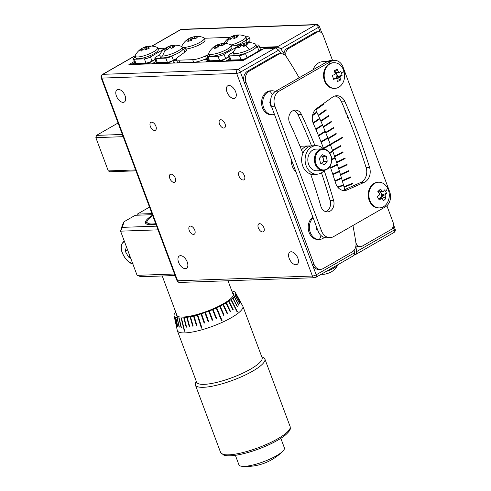 <?xml version="1.0" encoding="UTF-8"?>
<svg xmlns="http://www.w3.org/2000/svg" width="491" height="491" viewBox="0 0 491 491"><rect width="100%" height="100%" fill="white"/><g stroke="black" fill="none" stroke-linecap="round" stroke-linejoin="round"><path stroke-width="0.74" d="M238.927 175.956A4.566 2.553 -119.9 0 0 243.966 179.816A4.566 2.553 -119.9 0 0 244.457 175.76A4.566 2.553 -119.9 0 0 239.418 171.899A4.566 2.553 -119.9 0 0 238.927 175.956M169.794 178.38A4.566 2.553 -119.9 0 0 174.833 182.241A4.566 2.553 -119.9 0 0 175.324 178.184A4.566 2.553 -119.9 0 0 170.285 174.323A4.566 2.553 -119.9 0 0 169.794 178.38M258.358 227.922A4.566 2.553 -119.9 0 0 263.397 231.783A4.566 2.553 -119.9 0 0 263.888 227.726A4.566 2.553 -119.9 0 0 258.849 223.865A4.566 2.553 -119.9 0 0 258.358 227.922M219.495 123.99A4.566 2.553 -119.9 0 0 224.534 127.85A4.566 2.553 -119.9 0 0 225.025 123.793A4.566 2.553 -119.9 0 0 219.986 119.933A4.566 2.553 -119.9 0 0 219.495 123.99M189.225 230.347A4.566 2.553 -119.9 0 0 194.264 234.207A4.566 2.553 -119.9 0 0 194.755 230.15A4.566 2.553 -119.9 0 0 189.716 226.29A4.566 2.553 -119.9 0 0 189.225 230.347M150.363 126.414A4.566 2.553 -119.9 0 0 155.401 130.275A4.566 2.553 -119.9 0 0 155.899 126.218A4.566 2.553 -119.9 0 0 150.86 122.357A4.566 2.553 -119.9 0 0 150.363 126.414M289.199 258.426A7.132 3.983 -119.9 0 0 297.073 264.459A7.132 3.983 -119.9 0 0 297.841 258.125A7.132 3.983 -119.9 0 0 289.966 252.086A7.132 3.983 -119.9 0 0 289.199 258.426M178.589 262.311A7.132 3.983 -119.9 0 0 186.457 268.344A7.132 3.983 -119.9 0 0 187.231 262.004A7.132 3.983 -119.9 0 0 179.356 255.971A7.132 3.983 -119.9 0 0 178.589 262.311M227.026 92.136A7.132 3.983 -119.9 0 0 234.894 98.169A7.132 3.983 -119.9 0 0 235.668 91.829A7.132 3.983 -119.9 0 0 227.793 85.796A7.132 3.983 -119.9 0 0 227.026 92.136M116.41 96.015A7.132 3.983 -119.9 0 0 124.284 102.054A7.132 3.983 -119.9 0 0 125.052 95.714A7.132 3.983 -119.9 0 0 117.183 89.681A7.132 3.983 -119.9 0 0 116.41 96.015M312.859 217.108A11.987 9.532 88 0 0 308.201 227.99A11.987 9.532 88 0 0 318.143 239.491L319.328 239.448A11.987 9.532 88 0 0 319.438 239.442A11.987 9.532 88 0 0 324.336 237.435M275.347 91.467A11.987 9.532 88 0 0 271.854 90.774L270.67 90.817A11.987 9.532 88 0 0 261.863 105.639A11.987 9.532 88 0 0 271.511 114.771L272.695 114.728A11.987 9.532 88 0 0 274.475 114.452M301.511 149.939A14.27 11.348 -92 0 1 308.575 145.962A14.27 11.348 -92 0 1 309.029 145.937L302.118 146.177A14.27 11.348 88 0 0 300.093 146.478M291.28 159.397A14.27 11.348 88 0 0 295.926 171.825M338.072 187.55L343.54 185.254A415.226 330.302 -92 0 1 344.725 189.606A415.226 330.302 88 0 0 344.111 187.316L352.698 183.775L344.111 187.316M337.698 187.108L343.393 184.714A415.226 330.302 -92 0 0 341.589 178.399L335.065 181.302L341.558 178.399A415.226 330.302 -92 0 0 341.405 177.871M334.899 180.768L341.435 177.859A415.226 330.302 -92 0 0 339.545 171.586L332.929 174.692M332.757 174.164L339.379 171.046A415.226 330.302 -92 0 0 337.403 164.81L330.719 168.125M330.541 167.597L337.231 164.282A415.226 330.302 -92 0 0 335.169 158.09L331.756 159.87M331.744 159.256L334.991 157.562A415.226 330.302 -92 0 0 332.843 151.412L329.835 153.063M329.522 152.603L332.659 150.89A415.226 330.302 -92 0 0 330.425 144.784L342.736 137.713L342.546 137.198L323.465 148.153M323.661 148.669L342.743 137.713L342.546 137.198M327.687 137.713A415.226 330.302 88 0 1 327.884 138.216L321.163 142.255L327.914 138.21A415.226 330.302 -92 0 1 330.234 144.268A415.226 330.302 -92 0 1 330.425 144.784L330.394 144.79A415.226 330.302 88 0 0 330.204 144.28M318.604 135.915L325.318 131.692A415.226 330.302 -92 0 1 327.718 137.695L320.967 141.758M322.384 124.739A415.226 330.302 88 0 1 322.593 125.23L315.958 129.587L322.63 125.23A415.226 330.302 -92 0 1 325.11 131.183L318.395 135.406M319.604 118.337A415.226 330.302 88 0 1 319.819 118.822L313.258 123.321L319.85 118.822A415.226 330.302 -92 0 1 322.415 124.72L315.75 129.096M312.497 115.686L316.99 112.476A415.226 330.302 -92 0 1 319.629 118.319L313.074 122.818M330.234 144.268A415.226 330.302 88 0 0 328.172 138.867L336.323 133.988L336.12 133.472L327.97 138.352A415.226 330.302 88 0 0 325.846 132.993L333.929 127.955L333.72 127.439L325.637 132.478A415.226 330.302 88 0 0 323.446 127.163L331.462 121.964L331.253 121.455L323.231 126.653A415.226 330.302 88 0 0 320.973 121.381L328.927 116.023L328.706 115.52L320.752 120.872A415.226 330.302 88 0 0 318.432 115.643L326.312 110.125L326.085 109.628L318.205 115.146A415.226 330.302 88 0 0 315.817 109.959L323.624 104.288L323.391 103.791L315.584 109.462A415.226 330.302 88 0 0 315.572 109.432A415.226 330.302 -92 0 1 316.756 111.979L312.663 114.906M386.883 205.766L393.015 222.153A5.708 4.542 -92 0 1 390.848 229.708L362.192 246.163A5.708 4.542 -92 0 1 360.449 246.672A5.708 4.542 -92 0 1 355.797 241.983A415.226 330.302 88 0 0 352.931 225.51A415.226 330.302 -92 0 1 355.895 242.634A8.562 6.813 -92 0 1 352.127 251.944L323.115 268.602A8.562 6.813 -92 0 1 320.5 269.363A8.562 6.813 -92 0 1 314.037 264.342L246.04 82.463A8.562 6.813 -92 0 1 249.281 71.134L278.293 54.47A8.562 6.813 -92 0 1 280.907 53.709A8.562 6.813 -92 0 1 286.462 56.925A415.226 330.302 -92 0 1 299.16 77.781A415.226 330.302 88 0 0 286.799 57.441A5.708 4.542 -92 0 1 288.364 48.689L317.02 32.234A5.708 4.542 -92 0 1 318.763 31.731A5.708 4.542 -92 0 1 323.066 35.076L332.548 60.442M320.5 269.363L318.769 269.424A8.562 6.813 -92 0 1 312.313 264.404L244.309 82.525A8.562 6.813 -92 0 1 247.55 71.189L276.568 54.532A8.562 6.813 -92 0 1 279.183 53.771L280.907 53.709M312.503 115.655L316.953 112.482A415.226 330.302 88 0 0 316.732 111.997M318.598 135.897L325.281 131.692A415.226 330.302 88 0 0 325.079 131.201M332.628 150.903A415.226 330.302 -92 0 1 332.806 151.412L329.823 153.045M334.96 157.574A415.226 330.302 -92 0 1 335.132 158.09L331.756 159.851M337.2 164.295A415.226 330.302 -92 0 1 337.366 164.816L330.719 168.112M339.349 171.064A415.226 330.302 -92 0 1 339.508 171.586L332.923 174.679M343.362 184.726A415.226 330.302 -92 0 1 343.51 185.254L338.066 187.544M323.655 148.656L330.394 144.79M271.854 90.774A11.987 9.532 88 0 0 269.866 91.111A11.987 9.532 88 0 0 263.047 105.596A11.987 9.532 88 0 0 272.695 114.728M270.566 101.766A16.995 2.16 168.3 0 1 269.731 101.975A17.001 2.983 -103 0 1 270.584 106.081A16.995 2.16 -11.7 0 0 271.29 105.903M271.124 105.381L270.455 105.381M309.029 145.937A14.27 11.348 -92 0 1 310.766 146.042M311.754 174.231A14.27 11.348 -92 0 1 310.735 174.403M324.244 170.481A14.27 11.348 -92 0 1 316.947 174.213L313.491 174.336A14.27 11.348 -92 0 1 303.708 168.1A14.27 11.348 -92 0 1 302.794 153.579A14.27 11.348 -92 0 1 312.485 145.815L315.946 145.692A14.27 11.348 -92 0 1 323.483 148.908M316.947 174.213A14.27 11.348 -92 0 1 307.163 167.983A14.27 11.348 -92 0 1 306.249 153.456A14.27 11.348 -92 0 1 315.946 145.692M322.63 148.883L316.063 149.117A10.845 8.629 88 0 0 308.066 162.361A10.845 8.629 88 0 0 316.824 170.788L323.391 170.561A10.845 8.629 -92 0 1 314.633 162.134A10.845 8.629 -92 0 1 322.63 148.883C327.104 149.043 330.069 151.854 331.511 157.329C332.1 165.062 329.393 169.469 323.391 170.561M321.691 163.656A4.407 3.505 88 0 0 322.329 163.061A4.407 3.505 88 0 0 323.311 158.851L322.826 156.371L326.282 156.248L327.245 161.214L324.324 164.675L320.433 163.172L319.469 158.206L322.391 154.745L326.282 156.248M321.795 163.699L323.79 161.33L323.311 158.851A4.407 3.505 88 0 0 321.427 155.893M321.464 155.843L322.826 156.371M323.79 161.33L327.245 161.214M313.123 217.826A11.987 9.532 88 0 0 309.385 227.947A11.987 9.532 88 0 0 319.328 239.448M316.658 227.265A17.001 3.185 -92.6 0 1 316.744 229.727L317.56 229.69M317.554 229.659L316.738 229.69M244.751 45.927L243.696 43.355A16.995 5.597 -115.3 0 0 243.481 43.411A16.995 5.597 -115.3 0 0 242.824 43.785L244.199 46.228M247.28 43.257L247.323 42.643A16.995 15.54 102.6 0 0 247.188 42.656A16.995 15.54 102.6 0 0 244.622 43.122A3.547 0.835 -20.5 0 0 243.696 43.355M244.622 43.122L245.328 45.638M240.633 46.387L240.093 45.062A16.995 5.597 64.7 0 0 239.436 45.325A17.124 17.124 0 0 0 233.44 51.997A11.987 2.817 -20.5 0 0 233.335 52.776A11.987 2.817 -20.5 0 0 234.336 53.421A11.987 2.817 -20.5 0 0 249.293 49.634A17.124 5.64 -115.3 0 0 245.518 45.546A17.001 12.134 133.8 0 1 247.335 44.791A16.995 5.597 -115.3 0 0 245.954 43.859L246.39 45.16M245.954 43.859A3.547 0.835 -20.5 0 0 246.292 43.49A16.995 15.54 -77.4 0 1 248.992 43.018A17.001 6.794 92.8 0 0 247.347 42.643A8.562 2.013 -20.5 0 0 250.072 39.881L249.097 37.285A8.562 2.013 -20.5 0 0 247.237 36.745L245.838 36.794M240.326 46.639L239.755 45.43A16.995 15.54 102.6 0 0 237.564 47.265A17.001 3.228 -141.5 0 1 239.234 47.639A16.995 15.54 -77.4 0 1 241.419 45.798A3.547 0.835 -20.5 0 0 242.345 45.565A16.995 5.597 64.7 0 1 243.732 46.504A17.001 12.134 133.8 0 1 245.518 45.546M240.093 45.062A3.547 0.835 -20.5 0 0 239.755 45.43M247.323 42.643A17.001 6.794 92.8 0 1 247.347 42.643A17.124 17.124 0 0 1 255.197 43.859A11.987 2.817 -20.5 0 1 255.786 44.38A11.987 2.817 -20.5 0 1 249.293 49.634M239.749 45.16A17.001 15.7 -148.4 0 1 240.958 44.528A17.001 15.7 -148.4 0 1 242.824 43.785M233.378 52.132L229.941 54.102A4.566 1.074 -20.5 0 0 228.432 55.606A4.566 1.074 -20.5 0 0 229.426 55.894L239.448 55.538A4.566 1.074 -20.5 0 0 245.494 53.556L247.01 52.69A11.987 2.817 159.5 0 1 234.999 55.201A11.987 2.817 159.5 0 1 233.998 54.556L233.335 52.776M247.01 52.69A11.987 2.817 -20.5 0 0 255.891 47.59L257.401 46.719A4.566 1.074 -20.5 0 0 258.91 45.221A4.566 1.074 -20.5 0 0 257.922 44.933L256.02 45M337.937 264.674A11.987 2.817 159.5 0 1 337.845 264.901A17.124 17.124 0 0 1 330.314 272.444A16.995 0.792 -109.9 0 1 330.204 272.388A17.001 16.553 -31.3 0 1 328.258 273.223A17.001 16.553 -31.3 0 1 326.233 273.818A16.995 0.792 70.1 0 0 326.337 273.88A16.995 0.792 70.1 0 0 326.38 273.825L326.368 273.788M337.845 264.901A11.987 2.817 159.5 0 1 327.166 271.149A11.987 2.817 159.5 0 1 325.889 271.591M243.426 60.356L242.904 60.098L242.885 60.626M226.811 61.191L226.83 60.657L242.904 60.098L262.108 49.069L260.377 49.131M262.544 49.376L262.108 49.069L262.642 49.321M229.702 59.012L226.83 60.657M228.432 55.606L229.984 59.761A4.566 1.074 -20.5 0 0 230.979 60.049L241.001 59.699A4.566 1.074 -20.5 0 0 247.053 57.717L245.494 53.556M257.401 46.719L258.953 50.88A4.566 1.074 -20.5 0 0 260.469 49.376L258.91 45.221M255.786 44.38L256.455 46.16A11.987 2.817 159.5 0 1 255.891 47.59M142.169 50.248L141.549 48.94A16.995 15.147 97.9 0 0 139.438 50.794A17.001 4.112 -142.7 0 1 141.334 51.058A16.995 15.147 -82.1 0 1 143.446 49.204A3.547 0.835 -20.5 0 0 144.391 48.947A16.995 6.586 63.7 0 1 145.931 49.806A17.001 11.784 129.8 0 1 147.662 48.842A17.001 11.784 129.8 0 1 149.424 48.081A16.995 6.586 -116.3 0 0 147.883 47.222L148.319 48.535M140.8 49.1A16.995 6.586 63.7 0 1 140.978 48.965A16.995 6.586 63.7 0 1 141.831 48.591L142.421 50.021M141.831 48.591A3.547 0.835 -20.5 0 0 141.549 48.94M147.883 47.222A3.547 0.835 -20.5 0 0 148.159 46.872A16.995 15.147 -82.1 0 1 150.786 46.381A17.001 7.678 92.6 0 0 149.061 46.099A17.001 7.678 92.6 0 0 148.89 46.117L148.853 46.694M146.416 49.511L145.318 46.866A16.995 6.586 -116.3 0 0 145.084 46.933A16.995 6.586 -116.3 0 0 144.286 47.369L145.631 49.609M148.89 46.117A16.995 15.147 97.9 0 0 148.202 46.197A16.995 15.147 97.9 0 0 146.263 46.608A3.547 0.835 -20.5 0 0 145.318 46.866M146.263 46.608L146.993 49.186M141.255 48.799A17.001 15.344 -144.5 0 1 142.476 48.124A17.001 15.344 -144.5 0 1 144.286 47.369M157.623 47.83L158.286 49.603A11.987 2.817 159.5 0 1 150.314 55.532A11.987 2.817 159.5 0 1 137.155 58.705A11.987 2.817 159.5 0 1 135.835 57.999L135.166 56.219A11.987 2.817 -20.5 0 0 136.492 56.925A11.987 2.817 -20.5 0 0 151.774 52.77A11.987 2.817 -20.5 0 0 157.623 47.83A11.987 2.817 -20.5 0 0 157.034 47.308A17.124 17.124 0 0 0 149.061 46.099M148.423 63.94L148.613 63.271L155.273 59.448M134.73 62.578L132.539 63.836L148.613 63.271L149.626 63.904M132.539 63.836L132.349 64.505M156.028 61.467L151.934 63.818M135.491 57.091L134.884 57.441A4.566 1.074 -20.5 0 0 133.374 58.945L134.927 63.1A4.566 1.074 -20.5 0 0 135.921 63.388L145.944 63.032A4.566 1.074 -20.5 0 0 151.995 61.05L155.187 59.215M133.374 58.945A4.566 1.074 -20.5 0 0 134.368 59.227L144.391 58.877A4.566 1.074 -20.5 0 0 150.442 56.895L162.343 50.057A4.566 1.074 -20.5 0 0 163.859 48.554A4.566 1.074 -20.5 0 0 162.865 48.271L157.85 48.443M118.067 122.996L96.506 135.375L122.357 134.473M123.186 136.682L95.855 137.646L96.506 135.375M95.855 137.646L108.29 170.905L135.62 169.941M135.958 170.843L110.107 171.752L108.29 170.905M270.075 48.376A413.796 329.166 88 0 0 269.909 48.13L271.124 48.548L275.439 47.934L278.716 50.137A413.796 329.166 -92 0 1 281.122 53.709M354.128 250.171A413.796 329.166 -92 0 1 354.496 252.81C354.643 254.565 354.195 255.565 353.158 255.799M134.331 61.504L128.888 64.628L242.959 60.626L264.379 48.327L269.964 48.265M140.978 48.965A17.124 17.124 0 0 0 135.27 55.44A11.987 2.817 -20.5 0 0 135.166 56.219M235.379 455.317L238.939 464.836A24.255 5.696 -20.5 0 0 242.278 466.327A24.255 5.696 -20.5 0 0 244.211 466.358A24.255 5.696 -20.5 0 0 282.841 451.161A24.255 5.696 -20.5 0 0 284.381 447.847L280.821 438.328M209.117 54.507L208.509 54.857A4.566 1.074 -20.5 0 0 206.999 56.355A4.566 1.074 -20.5 0 0 207.994 56.643L218.016 56.293A4.566 1.074 -20.5 0 0 224.068 54.311L235.968 47.474A4.566 1.074 -20.5 0 0 237.484 45.97A4.566 1.074 -20.5 0 0 236.49 45.681L231.476 45.859M231.249 45.24L231.912 47.019A11.987 2.817 159.5 0 1 230.5 49.247A11.987 2.817 159.5 0 1 218.305 54.98A11.987 2.817 159.5 0 1 209.461 55.415L208.792 53.636A11.987 2.817 -20.5 0 0 214.487 53.985A11.987 2.817 -20.5 0 0 229.837 47.467A11.987 2.817 -20.5 0 0 231.249 45.24A11.987 2.817 -20.5 0 0 230.66 44.724A17.124 17.124 0 0 0 222.619 43.521A17.001 13.981 96.7 0 1 223.104 43.484A16.995 9.341 -101.4 0 0 221.527 43.889A3.547 0.835 -20.5 0 1 221.791 44.049L222.313 45.841M235.14 45.731A11.987 2.817 -20.5 0 0 239.528 43.969A11.987 2.817 -20.5 0 0 240.995 43.263A11.987 2.817 -20.5 0 0 244.788 40.949A11.987 2.817 -20.5 0 0 246.476 38.507L245.807 36.727A11.987 2.817 -20.5 0 0 245.218 36.205A17.124 17.124 0 0 0 237.184 35.002A17.001 8.187 92.5 0 1 237.926 35.008A17.001 8.187 92.5 0 1 238.933 35.235A16.995 14.89 -84.4 0 0 236.361 35.733A3.547 0.835 -20.5 0 1 236.116 36.07L236.552 37.396M236.085 45.7A8.562 2.013 -20.5 0 0 239.08 44.227L239.528 43.969M244.788 40.949L246.267 40.102A8.562 2.013 -20.5 0 0 249.097 37.285M230.034 37.353L204.354 38.255M185.764 49.069A11.987 2.817 -20.5 0 0 189.158 48.505A11.987 2.817 -20.5 0 0 204.993 39.961L204.33 38.181A11.987 2.817 -20.5 0 0 203.74 37.66A17.124 17.124 0 0 0 195.774 36.457A16.995 8.046 -103 0 1 195.829 36.451A17.001 14.699 99.4 0 0 192.202 37.291A16.995 8.046 77 0 0 191.103 37.537A16.995 8.046 77 0 0 190.846 37.647A3.547 0.835 -20.5 0 0 189.925 38.065A16.995 14.423 -133.3 0 0 188.747 38.66A16.995 14.423 -133.3 0 0 187.722 39.317L188.084 39.691M166.854 49.99L166.075 48.302A3.547 0.835 -20.5 0 1 166.118 48.026A16.995 10.072 59.3 0 0 164.553 48.824A17.001 13.503 -136.6 0 1 165.185 48.333A17.124 17.124 0 0 0 159.814 54.581A11.987 2.817 -20.5 0 0 159.71 55.36A11.987 2.817 -20.5 0 0 162.644 56.097A11.987 2.817 -20.5 0 0 178.564 50.69A11.987 2.817 -20.5 0 0 182.161 46.964L182.83 48.744A11.987 2.817 159.5 0 1 182.265 50.174L183.775 49.303A4.566 1.074 -20.5 0 0 185.285 47.805L185.868 49.364A4.566 1.074 159.5 0 1 185.874 49.548A8.562 2.013 159.5 0 1 186.537 49.996A8.562 2.013 159.5 0 1 185.119 51.905L178.264 56.913A11.416 2.682 -20.5 0 0 176.373 59.454A11.416 2.682 -20.5 0 0 178.859 60.172L192.681 59.687A11.416 2.682 -20.5 0 0 205.447 55.962L209.025 54.262M185.285 47.805A4.566 1.074 -20.5 0 0 184.806 47.541A11.987 2.817 159.5 0 1 183.665 47.541L182.394 47.584M159.753 54.716L156.316 56.686A4.566 1.074 -20.5 0 0 154.806 58.19A4.566 1.074 -20.5 0 0 155.8 58.478L165.823 58.122A4.566 1.074 -20.5 0 0 171.868 56.14L173.384 55.274A11.987 2.817 159.5 0 1 160.373 57.14L159.71 55.36M186.328 50.763L185.874 49.548M176.373 59.454L177.349 62.056A11.416 2.682 -20.5 0 0 179.829 62.774L193.657 62.289A11.416 2.682 -20.5 0 0 203.747 59.718A11.416 2.682 -20.5 0 0 206.416 58.558L207.613 57.993M176.337 59.19L173.562 60.78L174.403 63.032M176.828 60.663L173.562 60.78M208.301 60.025L208.129 59.564L203.747 59.718M206.999 56.355L208.552 60.516A4.566 1.074 -20.5 0 0 209.547 60.804L219.569 60.448A4.566 1.074 -20.5 0 0 225.621 58.466L228.812 56.631M208.356 59.994L206.165 61.252L222.239 60.688L228.898 56.864M320.144 31.952L318.426 27.343L280.852 48.916A416.65 331.437 -92 0 1 284.037 53.685A5.708 4.542 -92 0 1 286.634 48.75L315.29 32.296A5.708 4.542 -92 0 1 317.033 31.792L318.763 31.731M360.449 246.672L358.725 246.734A5.708 4.542 -92 0 1 355.938 245.666M355.852 246.194A416.65 331.437 -92 0 1 356.626 251.582L394.199 230.009L393.052 226.934M393.892 232.544A2.854 2.854 0 0 0 395.145 229.07A2.854 0.669 -20.5 0 1 394.199 230.009A2.854 1.596 60.1 0 1 393.892 232.544L355.766 254.436L354.373 254.608M355.288 254.577C356.331 254.338 356.773 253.344 356.626 251.582M280.852 48.916L277.575 46.713A416.65 331.437 -92 0 1 277.881 47.161L277.575 46.713L315.725 24.802A2.854 1.596 60.1 0 1 318.426 27.343A2.854 0.669 -20.5 0 0 319.371 26.404A2.854 2.854 0 0 0 316.597 24.55L181.787 29.282A2.854 2.271 88 0 0 180.915 29.534L152.069 46.099M207.742 28.374L290.703 25.458M229.653 58.883L225.559 61.234M223.252 61.314L222.239 60.688L222.049 61.357M206.165 61.252L205.975 61.921M154.806 58.19L156.359 62.345A4.566 1.074 -20.5 0 0 157.353 62.633L167.376 62.283A4.566 1.074 -20.5 0 0 173.427 60.301L176.625 58.466M156.077 61.596L153.204 63.247L169.278 62.682L173.427 60.301L171.868 56.14M174.145 62.339L172.844 63.087M170.285 63.173L169.278 62.682L169.26 63.21M153.186 63.775L153.204 63.247M173.384 55.274A11.987 2.817 -20.5 0 0 179.233 52.469A11.987 2.817 -20.5 0 0 182.265 50.174M173.12 47.498L172.672 46.062A16.995 10.072 -120.7 0 1 174.753 46.633A17.001 9.943 117.2 0 0 171.832 48.37A16.995 10.072 59.3 0 0 169.751 47.805A3.547 0.835 -20.5 0 1 168.763 48.136A16.995 13.091 -93.5 0 0 167.038 49.996A17.001 7.242 -148.9 0 0 165.614 49.996A17.001 7.242 -148.9 0 0 164.35 50.168A16.995 13.091 86.5 0 1 166.075 48.302M165.185 48.333A17.001 13.503 -136.6 0 1 167.474 47.081L168.462 48.419M182.161 46.964A11.987 2.817 -20.5 0 0 181.572 46.442A17.124 17.124 0 0 0 173.311 45.264A17.001 10.802 92.8 0 0 172.267 45.454A16.995 13.091 86.5 0 0 170.758 45.731A16.995 13.091 86.5 0 0 170.027 45.951A3.547 0.835 -20.5 0 0 169.039 46.289A16.995 10.072 -120.7 0 0 168.701 46.412A16.995 10.072 -120.7 0 0 167.474 47.081M173.311 45.264A17.001 10.802 92.8 0 1 173.611 45.24A17.001 10.802 92.8 0 1 174.956 45.289A16.995 13.091 -93.5 0 0 172.715 45.786A3.547 0.835 -20.5 0 1 172.728 45.816A3.547 0.835 -20.5 0 1 172.672 46.062M170.027 45.951L170.629 47.989M172.267 45.454L172.255 48.063M166.118 48.026L166.977 49.996M169.708 47.817L169.039 46.289M175.097 275.525L140.837 276.728L137.099 275.334L174.532 274.015M158.016 229.849L120.583 231.163L137.099 275.334M152.351 214.69L135.27 215.285L124.008 221.754L122.382 227.358L156.635 226.155M149.516 207.104L137.32 214.107L137.001 215.224M151.94 213.597L137.32 214.107M155.911 224.209A27.109 6.365 159.5 0 1 145.465 222.982A27.109 6.365 159.5 0 1 152.541 215.199M122.382 227.358L120.583 231.163L122.4 224.903L124.008 221.754M126.396 246.709L125.211 251.196L127.568 249.845M129.962 256.241L128.538 257.057L130.483 257.64M128.538 257.057L125.211 251.196M152.732 215.709A25.397 5.966 -20.5 0 0 147.269 220.766A25.397 5.966 -20.5 0 0 152.591 223.976A25.397 5.966 -20.5 0 0 155.721 223.7M145.974 223.675A27.109 6.365 159.5 0 1 146.263 222.816L147.269 220.766M313.043 69.808A14.27 11.348 -92 0 1 318.088 63.198A14.27 11.348 -92 0 1 322.882 61.663L327.503 61.504A11.416 9.084 -92 0 1 330.971 60.497L334.432 60.375A11.416 9.084 -92 0 1 343.043 67.071L389.67 191.791A11.416 9.084 -92 0 1 385.349 206.895L333.622 236.601A11.416 9.084 -92 0 1 330.136 237.613A11.416 9.084 -92 0 1 321.525 230.917L274.892 106.203A11.416 9.084 -92 0 1 279.219 91.093L330.946 61.393A11.416 9.084 -92 0 1 334.432 60.375M341.957 102.864L342.141 103.251M345.007 109.929L344.676 110.125L344.86 109.585M345.725 112.942L346.167 112.691L345.719 112.924L345.952 112.175M345.013 109.947L344.682 110.137M346.045 114.065L346.707 113.998L346.045 114.065L345.903 113.679L346.548 113.611M347.751 116.275L347.634 117.324L348.272 117.693M347.634 117.324L348.309 117.693M347.788 116.275L347.671 117.324M348.463 118.055L347.321 117.472L347.591 116.146M352.55 183.229L352.698 183.775L352.544 183.235L343.964 186.776A415.226 330.302 88 0 0 342.38 181.136L350.924 177.423L342.38 181.136M350.77 176.883L350.924 177.423L350.764 176.883L342.227 180.596A415.226 330.302 88 0 0 340.576 174.986L349.07 171.101L340.576 174.986M348.905 170.567L349.07 171.101L348.905 170.567L340.416 174.446A415.226 330.302 88 0 0 338.698 168.867L347.137 164.816L338.698 168.867M330.425 144.784A415.226 330.302 88 0 1 332.419 150.221L340.686 145.674L340.877 146.195L332.603 150.749A415.226 330.302 88 0 1 334.531 156.224L342.859 151.836L343.043 152.363L334.715 156.752A415.226 330.302 88 0 1 336.568 162.263L344.952 158.041L345.13 158.568L336.74 162.791A415.226 330.302 88 0 1 338.532 168.339L346.971 164.282L347.137 164.816L346.965 164.282M344.952 158.041L345.13 158.568M345.124 158.568L336.74 162.791M342.853 151.836L343.043 152.363M343.037 152.363L334.709 156.746M340.686 145.674L340.877 146.195L332.603 150.743M315.817 109.953L323.624 104.288L323.391 103.791M318.432 115.643L326.312 110.125L326.085 109.628M320.973 121.375L328.927 116.023M328.921 116.023L328.7 115.52M323.446 127.163L331.462 121.964L331.247 121.455M325.846 132.993L333.929 127.955M333.923 127.955L333.72 127.445M328.172 138.867L336.323 133.988M336.317 133.988L336.114 133.478M284.068 54.556A5.708 4.542 -92 0 1 284.037 53.685M378.622 182.229L377.984 182.247A12.84 10.213 88 0 0 372.338 184.659A12.84 10.213 88 0 0 368.809 199.193A12.84 10.213 88 0 0 378.886 207.92L379.525 207.896A12.84 10.213 88 0 0 385.171 205.49A12.84 10.213 88 0 0 387.276 187.568A12.84 10.213 88 0 0 378.622 182.229A12.84 10.213 88 0 0 372.976 184.634A12.84 10.213 88 0 0 370.877 202.556A12.84 10.213 88 0 0 379.525 207.896M382.268 194.786L381.611 195.393A3.173 2.523 88 0 0 379.604 191.963L383.176 191.564A16.995 5.775 149.7 0 0 384.557 189.913A17.001 13.668 30.4 0 1 385.668 191.588A17.001 13.668 30.4 0 1 386.558 193.337L382.268 194.786L380.556 191.858M380.537 189.09L378.825 191.067L379.316 191.907L382.354 191.398A16.995 8.525 -132.4 0 0 380.537 189.09A17.001 0.865 -44.1 0 0 377.843 191.551A16.995 8.525 47.6 0 1 379.653 193.859A3.547 2.823 88 0 0 379.537 194.896A16.995 5.775 149.7 0 1 377.254 196.584A17.001 1.602 -122.3 0 1 378.285 198.333A17.001 1.602 -122.3 0 1 379.255 200.015A16.995 5.775 -30.3 0 0 381.538 198.327A3.547 2.823 88 0 0 382.225 198.487A3.547 2.823 88 0 0 382.366 198.493A16.995 8.525 47.6 0 1 383.275 200.837A17.001 11.207 168.1 0 0 385.969 198.37A16.995 8.525 -132.4 0 0 385.061 196.032A3.547 2.823 88 0 0 385.183 194.995A16.995 5.775 -30.3 0 0 386.558 193.337M378.825 191.067L378.039 191.785M379.604 191.963A3.173 2.523 88 0 0 379.316 191.907A3.173 2.523 88 0 0 378.26 192.049M383.176 191.564A3.547 2.823 88 0 0 382.354 191.398M385.061 196.032L381.568 195.749A3.173 2.523 88 0 0 381.611 195.393L385.183 194.995M379.445 198.211A3.173 2.523 88 0 0 380.599 197.64A3.173 2.523 88 0 0 381.568 195.749L382.059 196.59L385.969 198.37M380.237 198.254L382.059 196.59M381.538 198.327L378.328 198.395M378.052 197.928A3.173 2.523 88 0 0 378.586 198.155M333.935 62.707L333.297 62.725A12.84 10.213 88 0 0 330.099 63.499A12.84 10.213 88 0 0 323.741 77.965A12.84 10.213 88 0 0 334.199 88.398L334.837 88.374A12.84 10.213 88 0 0 338.035 87.607A12.84 10.213 88 0 0 343.933 71.146A12.84 10.213 88 0 0 333.935 62.707A12.84 10.213 88 0 0 330.738 63.474A12.84 10.213 88 0 0 324.839 79.929A12.84 10.213 88 0 0 334.837 88.374M337.538 76.357L336.765 76.713A3.173 2.523 88 0 0 335.568 72.742L339.195 72.465A16.995 3.253 163.2 0 0 340.871 71.502A17.001 14.785 53.1 0 1 341.583 73.46A17.001 14.785 53.1 0 1 342.067 75.467L337.538 76.357L336.421 72.674M337.164 69.348L335.009 71.618L335.304 72.588L338.428 72.017A16.995 9.771 -114.7 0 0 337.164 69.348A17.001 3.124 -32.3 0 0 334.021 70.79A16.995 9.771 65.3 0 1 335.292 73.466A3.547 2.823 88 0 0 334.948 74.417A16.995 3.253 163.2 0 1 332.364 75.411A17.001 2.713 -108.6 0 1 332.996 77.412A17.001 2.713 -108.6 0 1 333.567 79.376A16.995 3.253 -16.8 0 0 336.151 78.382A3.547 2.823 88 0 0 336.912 78.83A16.995 9.771 65.3 0 1 337.274 81.537A17.001 8.948 -178.9 0 0 340.41 80.088A16.995 9.771 -114.7 0 0 340.054 77.382A3.547 2.823 88 0 0 340.392 76.43A16.995 3.253 -16.8 0 0 342.067 75.467M335.009 71.618L334.555 71.827M335.568 72.742A3.173 2.523 88 0 0 335.304 72.588A3.173 2.523 88 0 0 334.837 72.422M339.195 72.465A3.547 2.823 88 0 0 338.428 72.017M340.054 77.382L336.648 77.044A3.173 2.523 88 0 0 336.765 76.713L340.392 76.43M335.574 78.376A3.173 2.523 88 0 0 336.648 77.044L336.943 78.014L340.41 80.088M333.248 78.333L336.943 78.014M323.765 148.933A502.268 399.539 88 0 0 313.424 123.72A11.416 9.084 -92 0 1 316.781 108.394L332.468 97.187A11.416 9.084 -92 0 1 333.168 96.739A11.416 9.084 -92 0 1 336.654 95.72A11.416 9.084 -92 0 1 344.989 101.741A547.925 435.861 -92 0 1 369.588 167.535A11.416 9.084 -92 0 1 364.291 182.314L347.254 189.9A11.416 9.084 -92 0 1 344.498 190.545A11.416 9.084 -92 0 1 335.654 183.161A502.268 399.539 88 0 0 330.075 166.253M342.761 190.398A11.416 9.084 88 0 0 343.798 190.023L347.254 189.9M344.989 101.741L341.533 101.864A11.416 9.084 88 0 0 334.93 95.991M364.291 182.314L360.836 182.437A11.416 9.084 88 0 0 366.133 167.652L369.588 167.535M360.836 182.437L343.798 190.023M341.533 101.864A547.925 435.861 -92 0 1 366.133 167.652M293.532 110.444A8.562 6.813 -92 0 1 297.945 114.513A493.707 392.732 -92 0 1 311.54 145.895M321.464 172.85A493.707 392.732 -92 0 1 330.161 200.684A8.562 6.813 -92 0 1 325.772 211.67M302.879 153.364A476.583 379.107 88 0 0 289.702 122.928A8.562 6.813 -92 0 1 292.636 110.868A8.562 6.813 -92 0 1 295.251 110.107A8.562 6.813 -92 0 1 301.4 114.391A493.707 392.732 -92 0 1 314.977 145.729M324.177 170.555A493.707 392.732 -92 0 1 333.616 200.561A8.562 6.813 -92 0 1 327.509 211.891A8.562 6.813 -92 0 1 320.801 206.103A476.583 379.107 88 0 0 310.582 173.967M330.136 237.613L326.681 237.736A11.416 9.084 -92 0 1 318.07 231.04L271.437 106.32A11.416 9.084 -92 0 1 275.764 91.216L327.491 61.51L330.946 61.393M218.648 46.399L218.072 44.589A16.995 9.341 78.6 0 1 218.372 44.466A16.995 9.341 78.6 0 1 219.649 44.184A17.001 13.981 96.7 0 1 221.361 43.705A17.001 13.981 96.7 0 1 222.619 43.521M216.015 48.093L215.432 46.749A16.995 9.341 78.6 0 0 214.364 48.523A17.001 10.415 -160.7 0 1 216.028 48.087A17.001 10.415 -160.7 0 1 217.826 47.83A16.995 9.341 -101.4 0 1 218.894 46.056A3.547 0.835 -20.5 0 0 219.845 45.651A16.995 13.625 50.6 0 1 222.448 45.866A17.001 6.586 106.3 0 1 224.393 44.264A16.995 13.625 -129.4 0 0 221.791 44.049M219.649 44.184L219.796 45.675M222.141 45.816L221.527 43.889M218.145 47.216L217.12 44.988A16.995 13.625 -129.4 0 0 216.279 45.387A16.995 13.625 -129.4 0 0 215.027 46.142L216.678 47.971M215.027 46.142A17.001 10.145 -133.6 0 0 214.328 46.571A17.001 10.145 -133.6 0 0 213.076 47.744A16.995 13.625 50.6 0 1 215.168 46.59A3.547 0.835 -20.5 0 0 215.432 46.749M214.328 46.571A17.124 17.124 0 0 0 208.896 52.856A11.987 2.817 -20.5 0 0 208.792 53.636M218.072 44.589A3.547 0.835 -20.5 0 0 217.12 44.988M182.143 46.921A11.987 2.817 -20.5 0 0 188.495 46.725A11.987 2.817 -20.5 0 0 203.384 39.998A11.987 2.817 -20.5 0 0 204.33 38.181M189.207 41.017L188.654 39.716A3.547 0.835 -20.5 0 1 188.299 39.593A16.995 14.423 46.7 0 0 186.101 40.845A17.001 8.985 -133.5 0 1 186.819 39.986A17.001 8.985 -133.5 0 1 187.329 39.568A17.001 8.985 -133.5 0 1 187.722 39.317M188.654 39.716A16.995 8.046 77 0 0 187.808 41.44A17.001 11.133 -165.3 0 1 191.429 40.6A16.995 8.046 -103 0 1 192.276 38.875A3.547 0.835 -20.5 0 0 193.202 38.458A16.995 14.423 46.7 0 1 195.915 38.574A17.001 5.426 103.9 0 1 196.738 37.69A17.001 5.426 103.9 0 1 197.535 37.04A16.995 14.423 -133.3 0 0 194.823 36.929A3.547 0.835 -20.5 0 0 194.473 36.807A16.995 8.046 -103 0 1 195.774 36.457M191.128 40.643L189.925 38.065M194.823 36.929L195.271 38.501M190.846 37.647L191.643 40.084M192.202 37.291L192.411 38.82M195.019 38.482L194.473 36.807M231.089 44.994A11.987 2.817 -20.5 0 0 240.332 41.483A11.987 2.817 -20.5 0 0 245.807 36.727M236.116 36.07A16.995 7.15 -116.9 0 1 237.748 36.886A17.001 11.551 127.6 0 0 234.33 38.623A16.995 7.15 63.1 0 0 232.703 37.807A3.547 0.835 -20.5 0 1 231.746 38.077A16.995 14.89 -84.4 0 0 229.684 39.937A17.001 4.622 -143.5 0 0 228.585 39.753A17.001 4.622 -143.5 0 0 227.658 39.74A16.995 14.89 95.6 0 1 229.72 37.881A3.547 0.835 -20.5 0 1 229.966 37.537L230.592 39.035M228.843 38.089A16.995 7.15 63.1 0 1 228.984 37.985A16.995 7.15 63.1 0 1 229.966 37.537M229.211 37.844A17.001 15.117 -142.7 0 1 232.261 36.352L233.329 38.071M237.184 35.002A17.001 8.187 92.5 0 0 236.907 35.039A16.995 14.89 95.6 0 0 235.987 35.156A16.995 14.89 95.6 0 0 234.336 35.536A3.547 0.835 -20.5 0 0 233.378 35.806A16.995 7.15 -116.9 0 0 233.133 35.88A16.995 7.15 -116.9 0 0 232.261 36.352M230.365 39.249L229.72 37.881M234.336 35.536L235.085 38.163M236.907 35.039L236.877 35.591M234.514 38.507L233.378 35.806M239.804 303.622L239.712 303.794A34.155 8.022 -20.5 0 0 239.811 303.622L235.146 295.343A32.793 7.703 159.5 0 1 234.348 296.484L238.712 305.181A34.155 8.022 -20.5 0 0 238.871 304.991L234.182 296.674A32.793 7.703 159.5 0 1 232.986 297.927L237.227 306.697A34.155 8.022 -20.5 0 0 237.454 306.494L232.759 298.135A32.793 7.703 159.5 0 1 231.181 299.467L237.38 311.656L237.092 311.871A34.72 8.151 -20.5 0 0 237.38 311.656L231.175 299.467L230.893 299.688A32.793 7.703 159.5 0 1 228.959 301.087L233.256 309.79L232.918 310.017A34.155 8.022 -20.5 0 0 233.256 309.79L228.953 301.087L228.616 301.321A32.793 7.703 159.5 0 1 226.357 302.763L230.543 311.533L230.156 311.767A34.155 8.022 -20.5 0 0 230.543 311.533L226.351 302.763L225.97 302.996A32.793 7.703 159.5 0 1 223.417 304.463L227.48 313.301L227.051 313.54A34.155 8.022 -20.5 0 0 227.48 313.301L223.411 304.463L222.982 304.696A32.793 7.703 159.5 0 1 220.183 306.163L224.111 315.075L223.644 315.308A34.155 8.022 -20.5 0 0 224.111 315.075L220.183 306.163L219.71 306.396A32.793 7.703 159.5 0 1 216.709 307.832L222.055 320.513L221.558 320.74A34.72 8.151 -20.5 0 0 222.055 320.513L216.709 307.832L216.212 308.06A32.793 7.703 159.5 0 1 213.045 309.453L216.678 318.499L216.163 318.714A34.155 8.022 -20.5 0 0 216.678 318.499L213.045 309.453L212.529 309.668A32.793 7.703 159.5 0 1 209.258 310.993L208.724 311.196A32.793 7.703 159.5 0 1 205.398 312.423L204.857 312.614A32.793 7.703 159.5 0 1 201.531 313.737L200.997 313.909A32.793 7.703 159.5 0 1 197.713 314.897L197.192 315.044A32.793 7.703 159.5 0 1 194.013 315.897L193.509 316.02A32.793 7.703 159.5 0 1 190.477 316.713L190.005 316.812A32.793 7.703 159.5 0 1 187.175 317.333L186.733 317.407A32.793 7.703 159.5 0 1 184.15 317.751L183.751 317.794A32.793 7.703 159.5 0 1 181.449 317.965L181.099 317.972A32.793 7.703 159.5 0 1 179.117 317.959L178.828 317.941A32.793 7.703 159.5 0 1 177.196 317.738L176.963 317.695A32.793 7.703 159.5 0 1 176.294 317.524A32.793 7.703 159.5 0 1 175.704 317.315L175.539 317.235A32.793 7.703 159.5 0 1 174.679 316.683L174.575 316.578A32.793 7.703 159.5 0 1 174.127 315.854L174.09 315.725A32.793 7.703 159.5 0 1 174.072 315.658A32.793 7.703 159.5 0 1 174.06 314.854L174.09 314.7A32.793 7.703 159.5 0 1 174.477 313.681L174.575 313.51A32.793 7.703 159.5 0 1 175.373 312.368L175.539 312.172A32.793 7.703 159.5 0 1 175.698 311.988M216.163 318.714L212.529 309.668L216.163 318.72M212.198 320.304L208.724 311.196L212.198 320.31A34.155 8.022 -20.5 0 0 212.732 320.101L212.198 320.304M212.732 320.101L209.258 310.987L212.732 320.101M208.172 321.783L204.857 312.614L208.172 321.789A34.155 8.022 -20.5 0 0 208.712 321.599L208.172 321.789M208.712 321.599L205.398 312.423L208.712 321.599M204.152 323.127L200.997 313.902L204.152 323.133A34.155 8.022 -20.5 0 0 204.679 322.961L204.152 323.133M204.686 322.961L201.531 313.737L204.679 322.961M196.351 325.33L193.509 316.02L196.351 325.33A34.155 8.022 -20.5 0 0 196.854 325.208L196.351 325.33M194.013 315.897L196.854 325.208M192.705 326.153L190.011 316.805L192.699 326.159A34.155 8.022 -20.5 0 0 193.172 326.061L192.699 326.159M190.477 316.713L193.172 326.061M189.299 326.773L186.74 317.401L189.293 326.779A34.155 8.022 -20.5 0 0 189.735 326.705L189.293 326.779M187.175 317.333L189.735 326.705M186.187 327.184L183.757 317.794L186.187 327.184A34.155 8.022 -20.5 0 0 186.58 327.141L186.187 327.184M184.15 317.751L186.58 327.141M181.056 327.337L178.828 317.941L181.05 327.337A34.155 8.022 -20.5 0 0 181.345 327.356L181.05 327.337M179.117 317.959L181.345 327.356M176.963 317.695L179.111 327.08A34.155 8.022 -20.5 0 0 179.344 327.129L176.963 317.689M177.196 317.738L179.344 327.129M177.625 326.601L175.539 317.235L177.625 326.607A34.155 8.022 -20.5 0 0 177.791 326.681L177.625 326.607M175.704 317.315L177.791 326.681M176.625 325.92L174.575 316.578L176.619 325.92A34.155 8.022 -20.5 0 0 176.723 326.024L176.619 325.92M174.679 316.683L176.723 326.024M231.832 291.003A32.793 7.703 159.5 0 1 232.531 291.108L232.759 291.157A32.793 7.703 159.5 0 1 233.434 291.329A32.793 7.703 159.5 0 1 234.017 291.537L234.189 291.611A32.793 7.703 159.5 0 1 235.042 292.17L235.152 292.274A32.793 7.703 159.5 0 1 235.471 292.704A32.793 7.703 159.5 0 1 235.594 292.992L235.637 293.121A32.793 7.703 159.5 0 1 235.662 293.999L235.637 294.152A32.793 7.703 159.5 0 1 235.244 295.171L239.811 303.622M240.24 302.407L240.216 302.548A34.155 8.022 -20.5 0 0 240.246 302.401L235.662 293.999L240.24 302.407M240.216 302.554L235.637 294.152M235.146 295.343L239.712 303.794M234.182 296.674L238.712 305.181M232.759 298.135L237.227 306.703M228.616 301.321L232.918 310.017M230.156 311.767L225.97 302.996M222.982 304.696L227.051 313.54M219.71 306.396L223.644 315.308M201.42 328.135L197.192 315.044L201.42 328.135A34.72 8.151 -20.5 0 0 201.942 327.988L201.42 328.135M197.713 314.897L201.942 327.988M181.099 317.972L184.383 331.241A34.72 8.151 -20.5 0 0 184.726 331.229L184.383 331.241L181.105 317.972M181.449 317.965L184.726 331.229M176.969 328.939L174.09 315.725L176.944 328.866A34.72 8.151 -20.5 0 0 176.981 328.995L174.127 315.854M235.637 293.121L242.106 304.929A34.72 8.151 -20.5 0 0 242.063 304.801L242.094 304.911M242.063 304.801L235.594 292.998L242.063 304.801M230.893 299.688L237.098 311.877M216.212 308.06L221.558 320.74M235.471 292.704L242.738 305.961A34.959 8.212 159.5 0 1 242.855 306.212A34.959 8.212 159.5 0 1 217.814 324.244A34.959 8.212 159.5 0 1 179.651 332.419A34.959 8.212 159.5 0 1 177.361 330.701A34.959 8.212 159.5 0 1 177.282 330.431L174.072 315.658M196.351 381.495A37.101 8.709 -20.5 0 0 195.369 384.975A37.101 8.709 -20.5 0 0 197.799 386.798A37.101 8.709 -20.5 0 0 238.295 378.119A37.101 8.709 -20.5 0 0 264.87 358.989A37.101 8.709 -20.5 0 0 262.44 357.166A37.101 8.709 -20.5 0 0 261.844 357.006M176.312 313.626A30.534 7.169 -20.5 0 0 176.257 315.118A30.534 7.169 -20.5 0 0 178.258 316.621A30.534 7.169 -20.5 0 0 211.59 309.477A30.534 7.169 -20.5 0 0 233.464 293.728A30.534 7.169 -20.5 0 0 232.446 292.636M187.329 39.568A17.124 17.124 0 0 0 181.977 45.798A11.987 2.817 -20.5 0 0 181.873 46.577A11.987 2.817 -20.5 0 0 181.891 46.62L181.873 46.577M259.708 47.339L277.575 46.713M259.899 47.86L277.765 47.228M354.496 252.81L316.198 274.8A2.854 0.669 159.5 0 1 312.417 276.04L236.644 73.368A2.854 2.271 -92 0 1 237.724 69.593A2.854 1.596 60.1 0 1 240.424 72.128A2.854 0.669 159.5 0 1 236.644 73.368L101.833 78.1L177.607 280.772A2.854 0.669 159.5 0 1 176.987 280.588A2.854 2.854 0 0 0 179.761 282.442A2.854 2.271 -92 0 1 177.607 280.772L312.417 276.04A2.854 2.271 -92 0 0 314.571 277.71A2.854 2.854 0 0 0 315.891 277.335A2.854 1.596 60.1 0 0 316.198 274.8L312.313 264.404L314.037 264.342M278.716 50.137L240.424 72.128L244.309 82.525L246.04 82.463M247.55 71.189L249.281 71.134M276.568 54.532L278.293 54.47M269.866 91.111A17.124 10.145 72.9 0 1 272.321 94.72M331.296 157.427A10.274 8.175 88 0 0 321.409 149.694A10.274 8.175 88 0 0 315.418 161.993A10.274 8.175 88 0 0 325.306 169.726A10.274 8.175 88 0 0 331.296 157.427M319.438 239.442A17.124 10.379 -92.9 0 0 320.997 235.502M239.448 55.538L241.001 59.699M229.426 55.894L230.979 60.049M162.343 50.057L162.564 50.634M150.442 56.895L151.995 61.05M144.391 58.877L145.944 63.032M134.368 59.227L135.921 63.388M101.214 77.922A2.854 2.854 0 0 1 102.466 74.448A2.854 1.596 60.1 0 1 102.914 74.325A2.854 2.271 -92 0 0 101.833 78.1A2.854 0.669 159.5 0 1 101.214 77.922L176.987 280.588M135.135 55.821L102.914 74.325L237.724 69.593L275.439 47.934M183.775 49.303L184.825 52.114M239.08 44.227L239.479 45.301M246.267 40.102L247.219 42.656M178.859 60.172L179.829 62.774M192.681 59.687L193.657 62.289M205.447 55.962L206.416 58.558M235.968 47.474L236.189 48.05M207.994 56.643L209.547 60.804M218.016 56.293L219.569 60.448M224.068 54.311L225.621 58.466M151.86 46.086L180.467 29.663A2.854 1.596 60.1 0 1 180.915 29.534L315.725 24.802A2.854 2.271 -92 0 1 316.597 24.55M155.8 58.478L157.353 62.633M165.823 58.122L167.376 62.283M162.644 56.097A17.124 13.189 -93.5 0 1 165.614 49.996M124.518 241.682A12.128 6.776 -119.9 0 0 121.578 245.052A12.128 6.776 -119.9 0 0 124.076 256.308A12.128 6.776 -119.9 0 0 132.674 263.501M315.29 32.296L317.02 32.234M286.634 48.75L288.364 48.689M387.276 187.568A17.124 5.818 149.7 0 1 385.668 191.588M343.933 71.146A17.124 3.277 163.2 0 1 341.583 73.46M330.161 200.684L333.616 200.561M297.945 114.513L301.4 114.391M275.764 91.216L279.219 91.093M271.437 106.32L274.892 106.203M318.07 231.04L321.525 230.917M185.512 41.06A17.124 14.534 46.7 0 1 186.819 39.986M225.909 43.539A17.124 15.006 -84.4 0 1 228.585 39.753M220.619 452.506A37.101 8.709 -20.5 0 0 223.049 454.328A37.101 8.709 -20.5 0 0 263.544 445.656A37.101 8.709 -20.5 0 0 290.12 426.519C290.328 429.152 291.267 429.533 285.559 434.922C282.024 437.819 277.114 440.789 270.842 443.821C254.019 451.886 232.292 457.796 224.043 455.286L220.619 452.506L195.369 384.975M196.609 382.176L196.596 382.151A34.959 8.212 -20.5 0 0 198.886 383.87A34.959 8.212 -20.5 0 0 237.049 375.695A34.959 8.212 -20.5 0 0 262.09 357.663L262.102 357.693M289.487 429.484A35.683 8.378 159.5 0 1 262.016 447.688A35.683 8.378 159.5 0 1 224.853 455.298M124.223 240.903L123.849 241.118A12.84 7.175 60.1 0 1 124.235 240.921M321.249 274.254A17.124 17.124 0 0 0 326.337 273.88M148.202 46.197A17.124 17.124 0 0 0 145.084 46.933M163.859 48.554L164.092 49.18M314.571 277.71L179.761 282.442M102.466 74.448L135.178 55.667M315.891 277.335L353.63 255.664M247.188 42.656A17.124 17.124 0 0 0 243.481 43.411M242.278 466.327A51.371 51.371 0 0 0 282.841 451.161M237.484 45.97L237.718 46.596M395.145 229.07L393.451 224.54M321.881 33.124L319.371 26.404M181.787 29.282A2.854 2.854 0 0 0 180.467 29.663M170.758 45.731A17.124 17.124 0 0 0 168.701 46.412M123.849 241.118L121.4 244.579C119.19 251.042 127.04 263.673 133.386 263.962M162.233 275.973L177.276 316.21M191.103 37.537A17.124 17.124 0 0 0 188.747 38.66M235.987 35.156A17.124 17.124 0 0 0 233.133 35.88M228.984 37.985A17.124 17.124 0 0 0 223.939 43.453M262.09 357.663L242.855 306.212M196.596 382.151L177.361 330.701M264.87 358.989L290.12 426.519M218.372 44.466A17.124 17.124 0 0 0 216.279 45.387M228.002 280.748L233.409 295.226"/></g></svg>
